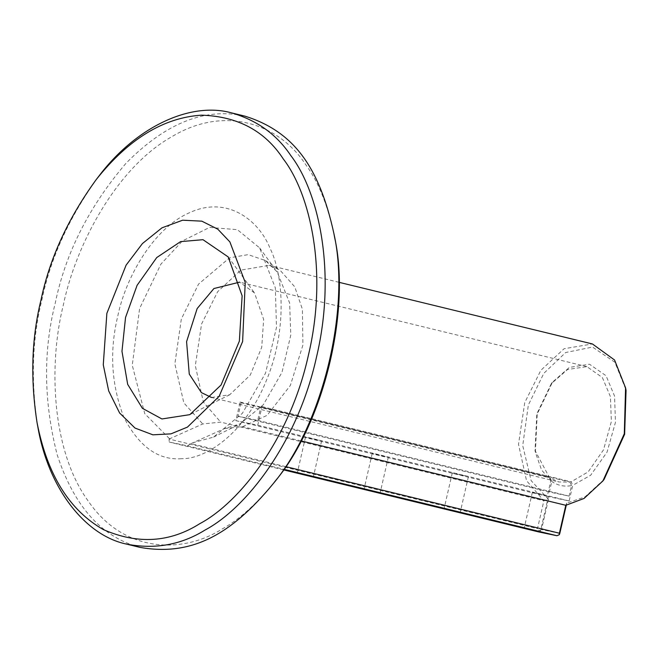 <?xml version="1.0" encoding="UTF-8"?>
<svg xmlns="http://www.w3.org/2000/svg" width="659" height="659" viewBox="0 0 659 659"><rect width="100%" height="100%" fill="white"/><g stroke="black" fill="none" stroke-linecap="round" stroke-linejoin="round"><path stroke-width="0.49" stroke-dasharray="3.29 2.47" d="M545.512 495.403L532.332 492.495L545.512 495.403M465.435 475.922L452.263 473.014L465.435 475.922M285.693 466.63L191.019 443.598L187.453 445.83L169.174 442.041L169.091 439.042L537.48 528.658L543.873 500.741L548.469 499.316L541.533 529.581L559.804 533.378M169.091 439.042L202.741 423.968L220.691 422.122L543.873 500.741L526.549 480.708L518.501 444.29L524.745 402.624L540.866 370.292L564.088 348.726L592.416 343.957M191.019 443.598L224.67 428.523L240.197 423.819L263.32 404.733L282.003 372.302L290.792 335.093L289.631 303.008L277.159 271.912L265.396 260.527L248.155 254.638L229.579 257.826L198.565 284.087L181.34 318.989L174.857 363.883L183.845 402.863L202.741 423.968M224.67 428.523L242.619 426.678L301.072 440.896M260.816 406.867L262.027 406.587L257.768 425.195L235.831 420.64L240.098 402.031L241.079 402.764L237.99 416.266L257.727 420.36L260.816 406.867L569.977 482.075L558.84 481.976L550.24 477.973L551.781 481.498L549.375 492.018L569.112 496.112L571.518 485.601C564.318 486.927 557.745 485.559 551.781 481.498M262.027 406.587L571.188 481.795L572.72 485.345L569.154 500.947L547.217 496.392L550.792 480.79L541.541 469.925L535.38 452.329L537.209 414.066L552.448 382.187L569.351 367.417L589.476 364.213L606.049 375.745L614.559 396.092L615.473 422.304L607.03 452.173L590.645 475.254L572.72 485.345M240.098 402.031L549.26 477.24L535.042 450.484L536.813 413.918L551.303 383.662L567.572 369.51L586.905 366.626L602.392 377.574L610.415 396.66L611.379 421.48L603.529 449.825L588.149 471.893L571.188 481.795M211.547 397.484L229.76 394.733L250.288 375.037L261.722 347.301L263.658 319.376L254.522 292.958L239.612 282.151M241.079 402.764L550.24 477.973M548.469 499.316L531.146 480.666L522.719 445.616L528.353 404.988L543.815 373.34L565.636 352.532L592.548 347.062L614.872 362.236L625.91 389.667M604.072 479.431L585.011 496.878L566.74 503.105L566.254 505.239M571.518 485.601L569.977 482.075M550.792 480.79L549.26 477.24M242.619 426.678L267.134 415.335L290.372 385.416L302.909 345.061L302.399 309.269L294.746 286.822L279.844 269.976L269.226 265.338L240.897 270.108L217.676 291.665L201.563 324.006L195.319 365.671L203.359 402.081L220.691 422.122M169.404 438.622L144.741 413.63L132.261 365.234L139.617 308.478L160.911 264.135L182.444 240.93L209.57 227.421L237.38 229.67L259.588 247.875L275.355 287.917L276.492 327.449L265.495 373.241L242.347 413.35L213.557 437.106L191.341 443.178M181.489 458.713C158.234 460.41 139.016 446.604 123.859 417.279C111.363 384.872 109.32 351.247 117.722 316.394C125.111 279.391 152.468 228.525 189.677 212.643C226.803 195.377 258.74 219.801 270.108 248.435C283.403 274.861 287.67 331.23 265.659 382.228C244.44 433.803 205.69 459.249 181.489 458.713M275.495 480.749C257.496 503.179 239.687 519.292 222.058 529.062C182.65 553.98 124.123 553.371 88.397 501.293C51.534 450.962 48.354 364.501 63.313 305.084C75.694 245.132 116.388 167.79 171.908 136.652C227.157 103.471 280.635 126.141 305.57 164.429C318.552 181.843 328.24 206.226 334.657 237.578M140.079 547.398C101.708 537.349 74.063 506.417 57.127 454.586C43.708 401.792 43.066 351.346 55.216 303.247C65.505 253.13 89.105 206.473 126.009 163.275C165.862 122.879 205.526 107.17 244.991 116.157M37.761 426.431C30.751 381.363 32.126 339.22 41.871 300.002C50.694 257.611 69.582 216.482 98.529 176.604M237.99 416.266L549.375 492.018M257.727 420.36L569.112 496.112M257.768 425.195L569.154 500.947M318.643 440.212L305.463 437.304L318.643 440.212M385.367 456.448L372.187 453.54L385.367 456.448M235.831 420.64L547.217 496.392M187.453 445.83L283.881 469.29M283.494 469.851L169.174 442.041M565.809 505.296L566.74 503.105M541.533 529.581L539.177 530.561L537.48 528.658M538.65 531.92L539.177 530.561M532.332 492.495L524.16 528.188M548.453 496.186L540.281 531.879M452.263 473.014L444.084 508.707M468.384 476.704L460.204 512.397M586.897 366.626L239.019 281.994M210.962 397.352L558.84 481.976M535.38 452.329L535.042 450.484M552.448 382.187L551.295 383.662M339.039 282.316L269.226 265.338M265.396 260.527L279.844 269.968M259.588 247.875L277.159 271.912M213.557 437.106L240.197 423.819M229.76 394.733L189.833 414.643M228.203 256.936L254.522 292.958M372.187 453.54L364.015 489.225M388.308 457.231L380.136 492.916M305.463 437.304L297.291 472.997M321.584 440.995L313.412 476.688"/><path stroke-width="0.99" d="M537.332 531.096L525.989 528.518L540.281 531.879M524.16 528.188L525.989 528.518M457.264 511.615L445.921 509.036L460.204 512.397M444.084 508.707L445.921 509.036M301.072 440.896L565.809 505.296L559.409 533.222L285.693 466.63M239.612 282.151L213.911 288.535L197.156 308.569L186.579 341.667L189.265 374.081L201.382 392.607L211.547 397.484M625.572 387.822L626.05 390.433L624.625 434.248L604.072 479.431L602.927 480.913L624.312 433.729L625.58 387.896L614.575 360.02L592.416 343.957L339.039 282.316M559.409 533.222L559.277 534.737L559.804 533.378L566.254 505.239M565.809 505.296L584.031 498.468L602.927 480.913M333.965 233.879L334.648 237.569C351.132 311.139 323.182 424.034 275.495 480.749L273.197 483.698C230.683 535.363 190.995 556.344 140.079 547.398L126.734 544.153C84.731 535.52 48.008 487.528 37.761 426.431L37.069 422.74C30.256 378.876 31.591 337.853 41.072 299.68C49.664 258.419 68.05 218.384 96.23 179.569C128.406 139.107 163.465 117.64 201.432 115.168C237.71 116.322 265.009 130.935 283.329 159.017C310.364 194.051 328.198 272.002 308.412 355.217C290.009 438.729 239.711 502.529 199.817 523.658C169.931 542.555 137.83 544.556 103.504 529.671C69.401 510.33 47.259 474.686 37.069 422.74M96.23 179.569L98.529 176.604C136.158 126.487 190.863 101.387 231.647 112.911L244.991 116.157C293.444 131.314 319.36 166.711 333.973 233.887C350.901 309.466 322.185 425.442 273.188 483.706M231.647 112.911C256.985 120.267 276.689 134.461 290.751 155.491C318.519 191.489 336.84 271.566 316.509 357.063C297.613 442.856 245.939 508.394 204.949 530.1C181.151 544.861 155.079 549.548 126.734 544.153M125.531 317.498L137.088 285.331L156.718 257.578L180.582 241.622L202.98 239.687L228.203 256.936L242.133 295.817L239.357 341.148L221.07 385.004L189.833 414.643L161.916 418.959L142.41 408.316L127.681 384.345L121.973 351.321L125.531 317.498M106.865 313.346L126.116 265.116L142.443 243.542L162.007 227.808L182.609 220.213L201.819 221.16L217.824 229.2L229.884 241.911L245.23 282.406L242.619 341.551L219.126 396.356L187.477 427.09L170.953 433.861L152.888 434.825L135.013 428.062L119.6 412.979L108.686 390.919L103.274 364.822L106.865 313.346M310.471 475.905L299.12 473.327L313.412 476.688M297.291 472.997L299.12 473.327M377.195 492.133L365.852 489.555L380.136 492.916M364.015 489.225L365.852 489.555M283.881 469.29L556.921 535.718L538.65 531.92L283.494 469.851M559.277 534.737L556.921 535.718"/></g></svg>
